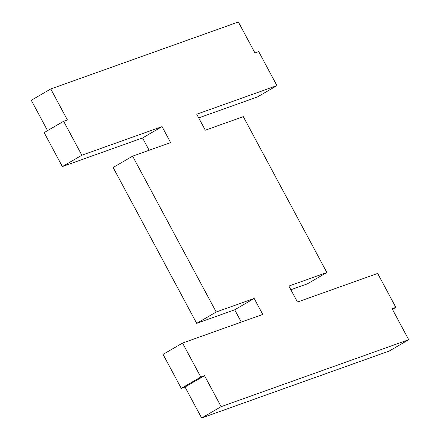 <?xml version="1.0" encoding="UTF-8"?>
<svg xmlns="http://www.w3.org/2000/svg" width="440" height="440" viewBox="0 0 440 440"><rect width="100%" height="100%" fill="white"/><g stroke="black" fill="none" stroke-linecap="round" stroke-linejoin="round"><path stroke-width="0.66" d="M47.548 130.625L31.284 100.298L50.776 88.957L238.365 22L254.969 52.971L258.72 51.634L276.936 85.602L196.74 114.224L205.315 130.207L243.298 116.65L326.87 272.503L288.882 286.066L297.451 302.049L377.647 273.427L395.863 307.395L392.452 309.375M198.715 117.904L257.444 96.943L276.936 85.602M290.857 289.745L307.379 283.844L326.87 272.503M50.776 88.957L67.386 119.928L63.63 121.264L81.846 155.232L162.041 126.61L170.61 142.593L132.621 156.156L216.194 312.01L254.177 298.452L262.752 314.435L182.556 343.057L200.772 377.025L204.523 375.689L221.128 406.659L201.636 418L389.224 351.043L408.716 339.702L392.106 308.732L395.863 307.395M201.636 418L185.031 387.03L181.28 388.366L163.064 354.398L182.556 343.057M254.177 298.452L234.685 309.793L241.285 322.097M234.685 309.793L196.702 323.351L113.13 167.497L132.621 156.156M162.041 126.61L142.549 137.951L149.144 150.255M142.549 137.951L62.354 166.573L44.138 132.605L63.63 121.264M221.128 406.659L408.716 339.702M81.846 155.232L62.354 166.573M216.194 312.01L196.702 323.351M200.772 377.025L181.28 388.366M204.523 375.689L185.031 387.03"/></g></svg>
